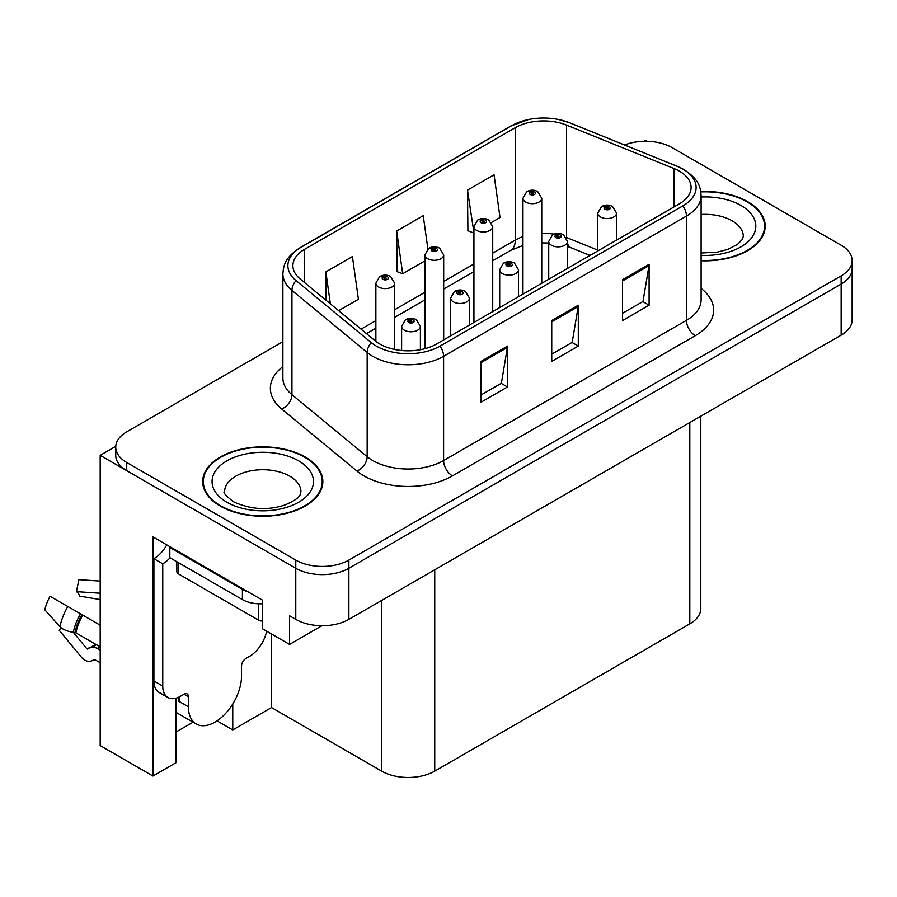 <?xml version="1.0" encoding="UTF-8"?>
<svg xmlns="http://www.w3.org/2000/svg" width="897" height="897" viewBox="0 0 897 897"><rect width="100%" height="100%" fill="white"/><g stroke="black" fill="none" stroke-linecap="round" stroke-linejoin="round"><path stroke-width="1.35" d="M646.972 141.289L645.548 140.47L644.136 141.289M176.115 698.158L176.115 762.652L152.927 776.04L152.927 536.888L262.496 600.149L262.496 628.775L289.585 644.405L289.585 615.791L295.775 619.367A37.551 21.674 0 0 0 348.877 619.367L841.151 335.153A37.551 21.674 0 0 0 852.15 319.825L852.15 268.73A37.551 21.674 0 0 1 841.151 284.057A37.551 21.674 0 0 0 852.15 268.73L852.15 260.556A37.551 21.674 0 0 0 841.151 245.229L672.111 147.624A37.551 21.674 0 0 0 624.559 144.978M321.956 625.714L289.585 644.405M282.88 341.679L126.735 431.838A37.551 21.674 0 0 0 115.735 447.166A37.551 21.674 0 0 0 126.735 462.493L295.775 560.087A37.551 21.674 0 0 0 348.877 560.087L348.877 568.272L841.151 284.057L348.877 568.272A37.551 21.674 0 0 1 295.775 568.272A37.551 21.674 0 0 0 348.877 568.272L348.877 619.367M152.927 776.04L100.184 745.586L100.184 455.34L295.775 568.272L126.735 470.667A37.551 21.674 0 0 1 115.735 455.34L115.735 447.166M115.758 446.347L100.184 455.34M700.804 416.186L700.804 608.536A37.551 21.674 180 0 1 689.804 623.864L434.731 771.128A37.551 21.674 180 0 1 381.629 771.128L271.533 707.565L271.533 633.977M271.533 707.565L232.76 729.945L232.76 703.954M217.018 720.852L232.76 729.945M176.115 731.986L193.09 722.197M701.106 260.769A60.077 34.691 0 0 0 765.197 226.167A60.077 34.691 0 0 0 747.605 201.634A60.077 34.691 0 0 0 700.77 191.566M305.249 457.022A60.077 34.691 0 0 0 239.779 449.509A60.077 34.691 0 0 0 202.688 481.554A60.077 34.691 0 0 0 220.281 506.076A60.077 34.691 0 0 0 285.762 513.6A60.077 34.691 0 0 0 322.842 481.554A60.077 34.691 0 0 0 305.249 457.022M203.316 484.739A60.077 34.691 0 0 0 203.103 485.636M679.365 171.125A40.051 23.12 180 0 1 691.094 187.484A40.051 23.12 180 0 1 679.365 203.832L436.503 344.044A40.051 23.12 180 0 1 375.372 340.961L300.136 278.922A40.051 23.12 180 0 1 292.893 265.658A40.051 23.12 180 0 1 304.621 249.31L515.27 127.688A40.051 23.12 180 0 1 566.568 125.098L674.017 168.535A40.051 23.12 180 0 1 679.365 171.125M682.909 169.085A45.063 26.013 0 0 0 676.887 166.169L569.438 122.732A45.063 26.013 0 0 0 558.618 119.514A45.063 26.013 0 0 0 528.58 119.514A45.063 26.013 0 0 0 511.738 125.647L301.089 247.269A45.063 26.013 0 0 0 296.032 280.582L371.268 342.62A45.063 26.013 0 0 0 440.046 346.085L682.909 205.873A45.063 26.013 0 0 0 682.909 169.085M480.938 361.424L480.938 402.305L507.489 386.966L507.489 346.096L480.938 361.424M480.938 395.05L501.378 383.243L507.377 347.453A10.013 5.786 -120 0 0 507.489 346.096M501.199 383.344L507.489 386.966M622.54 279.662L622.54 320.543L649.092 305.215L649.092 264.335L622.54 279.662M622.54 313.288L642.992 301.482L648.991 265.691A10.013 5.786 -120 0 0 649.092 264.335M642.813 301.583L649.092 305.215M551.733 320.543L551.733 361.424L578.285 346.096L578.285 305.215L551.733 320.543M551.733 354.169L572.185 342.362L578.184 306.572A10.013 5.786 -120 0 0 578.285 305.215M572.006 342.463L578.285 346.096M348.877 560.087L841.151 275.884A37.551 21.674 0 0 0 852.15 260.556M491.466 222.467L500.021 217.523L494.034 174.814L467.483 190.142L467.909 230.776M338.662 310.687L358.419 299.284L352.42 256.564L325.869 271.892L325.869 300.147M427.891 248.895L423.227 215.684L396.676 231.022L397.102 271.645M396.676 231.022L402.675 273.731L424.898 260.892M402.675 273.731L396.676 271.488M467.483 190.142L473.93 232.581M473.47 232.85L467.483 230.607M325.869 271.892L330.354 303.836M322.427 485.636A60.077 34.691 0 0 0 322.225 484.739M764.782 230.249A60.077 34.691 0 0 0 764.569 229.34M394.646 349.46L394.646 283.183A9.385 5.416 180 0 1 388.85 288.195A9.385 5.416 180 0 1 378.624 287.018A9.385 5.416 180 0 1 375.865 283.183L379.61 276.668A6.257 3.767 57.8 0 1 382.952 276.859A3.128 1.805 0 0 0 383.041 279.359A3.128 1.805 0 0 0 387.47 279.359A3.128 1.805 0 0 0 387.47 276.803A3.128 1.805 0 0 0 383.142 276.747L384.409 277.543A1.256 0.718 180 0 1 385.732 278.743A1.256 0.718 180 0 1 384.331 277.588L382.952 276.859M384.409 278.608L384.409 277.543M383.142 276.747A6.257 3.453 -117.9 0 0 380.216 276.321A6.257 3.453 -117.9 0 0 379.947 276.5M384.331 278.563L384.331 277.588M420.401 349.718L420.401 326.362A9.385 5.416 180 0 1 414.605 331.374A9.385 5.416 180 0 1 404.379 330.197A9.385 5.416 180 0 1 401.621 326.362L405.366 319.848A6.257 3.767 57.8 0 1 408.707 320.038A3.128 1.805 0 0 0 408.797 322.539A3.128 1.805 0 0 0 413.225 322.539A3.128 1.805 0 0 0 413.225 319.982A3.128 1.805 0 0 0 408.897 319.926L410.164 320.722A1.256 0.718 180 0 1 411.488 321.922A1.256 0.718 180 0 1 410.086 320.767L408.707 320.038M410.164 321.788L410.164 320.722M408.897 319.926A6.257 3.453 -117.9 0 0 405.971 319.5A6.257 3.453 -117.9 0 0 405.702 319.68M410.086 321.743L410.086 320.767M443.679 339.907L443.679 254.883A9.385 5.416 180 0 1 437.882 259.883A9.385 5.416 180 0 1 427.656 258.717A9.385 5.416 180 0 1 424.898 254.883L428.643 248.368A6.257 3.767 57.8 0 1 431.984 248.547A3.128 1.805 0 0 0 432.074 251.048A3.128 1.805 0 0 0 436.503 251.048A3.128 1.805 0 0 0 436.503 248.491A3.128 1.805 0 0 0 432.175 248.435L433.442 249.231A1.256 0.718 180 0 1 434.765 250.442A1.256 0.718 180 0 1 433.363 249.276L431.984 248.547M433.442 250.297L433.442 249.231M432.175 248.435A6.257 3.453 -117.9 0 0 429.248 248.02A6.257 3.453 -117.9 0 0 428.979 248.189M433.363 250.263L433.363 249.276M492.711 311.595L492.711 226.571A9.385 5.416 180 0 1 486.914 231.583A9.385 5.416 180 0 1 476.688 230.406A9.385 5.416 180 0 1 473.93 226.571L477.675 220.057A6.257 3.767 57.8 0 1 481.016 220.236A3.128 1.805 0 0 0 481.106 222.736A3.128 1.805 0 0 0 485.535 222.736A3.128 1.805 0 0 0 485.535 220.18A3.128 1.805 0 0 0 481.207 220.124L482.474 220.931A1.256 0.718 180 0 1 483.797 222.131A1.256 0.718 180 0 1 482.44 221.974L482.395 220.976L481.016 220.236M482.474 221.996L482.474 220.931M481.207 220.124A6.257 3.453 -117.9 0 0 478.28 219.709A6.257 3.453 -117.9 0 0 478.011 219.888M482.44 221.974A1.256 0.718 180 0 1 482.395 220.976M541.743 283.284L541.743 198.259A9.385 5.416 180 0 1 535.946 203.271A9.385 5.416 180 0 1 525.72 202.094A9.385 5.416 180 0 1 522.962 198.259L526.707 191.745A6.257 3.767 57.8 0 1 530.049 191.936A3.128 1.805 0 0 0 530.138 194.425A3.128 1.805 0 0 0 534.567 194.425A3.128 1.805 0 0 0 534.567 191.88A3.128 1.805 0 0 0 530.239 191.823L531.506 192.62A1.256 0.718 180 0 1 532.829 193.819A1.256 0.718 180 0 1 531.428 192.664L530.049 191.936M531.506 193.685L531.506 192.62M530.239 191.823A6.257 3.453 -117.9 0 0 527.313 191.397A6.257 3.453 -117.9 0 0 527.044 191.577M531.428 193.64L531.428 192.664M469.434 325.039L469.434 298.062A9.385 5.416 180 0 1 463.637 303.063A9.385 5.416 180 0 1 453.411 301.885A9.385 5.416 180 0 1 450.653 298.062L454.398 291.547A6.257 3.767 57.8 0 1 457.739 291.727A3.128 1.805 0 0 0 457.829 294.227A3.128 1.805 0 0 0 462.258 294.227A3.128 1.805 0 0 0 462.258 291.671A3.128 1.805 0 0 0 457.93 291.615L459.197 292.411A1.256 0.718 180 0 1 460.52 293.611A1.256 0.718 180 0 1 459.118 292.456L457.739 291.727M459.197 293.476L459.197 292.411M457.93 291.615A6.257 3.453 -117.9 0 0 455.003 291.189A6.257 3.453 -117.9 0 0 454.734 291.368M459.118 293.431L459.118 292.456M518.466 296.728L518.466 269.75A9.385 5.416 180 0 1 512.669 274.751A9.385 5.416 180 0 1 502.443 273.585A9.385 5.416 180 0 1 499.685 269.75L503.43 263.236A6.257 3.767 57.8 0 1 506.771 263.415A3.128 1.805 0 0 0 506.861 265.916A3.128 1.805 0 0 0 511.29 265.916A3.128 1.805 0 0 0 511.29 263.359A3.128 1.805 0 0 0 506.962 263.303L508.229 264.11A1.256 0.718 180 0 1 509.552 265.31A1.256 0.718 180 0 1 508.195 265.153L508.229 264.11M506.962 263.303A6.257 3.453 -117.9 0 0 504.036 262.888A6.257 3.453 -117.9 0 0 503.766 263.068M508.151 265.131L508.151 264.155L506.771 263.415M508.195 265.153A1.256 0.718 180 0 1 508.151 264.155M567.498 268.416L567.498 241.439A9.385 5.416 180 0 1 561.701 246.451A9.385 5.416 180 0 1 551.476 245.273A9.385 5.416 180 0 1 548.717 241.439L552.462 234.924A6.257 3.767 57.8 0 1 555.804 235.115A3.128 1.805 0 0 0 555.893 237.604A3.128 1.805 0 0 0 560.322 237.604A3.128 1.805 0 0 0 560.322 235.048A3.128 1.805 0 0 0 555.994 235.003L557.261 235.799A1.256 0.718 180 0 1 558.584 236.999A1.256 0.718 180 0 1 557.183 235.844L555.804 235.115M557.261 236.864L557.261 235.799M555.994 235.003A6.257 3.453 -117.9 0 0 553.068 234.577A6.257 3.453 -117.9 0 0 552.799 234.756M557.183 236.819L557.183 235.844M616.531 240.104L616.531 213.127A9.385 5.416 180 0 1 610.734 218.139A9.385 5.416 180 0 1 600.508 216.962A9.385 5.416 180 0 1 597.75 213.127L601.495 206.613A6.257 3.767 57.8 0 1 604.836 206.803A3.128 1.805 0 0 0 604.926 209.304A3.128 1.805 0 0 0 609.355 209.304A3.128 1.805 0 0 0 609.355 206.747A3.128 1.805 0 0 0 605.027 206.691L606.294 207.487A1.256 0.718 180 0 1 607.617 208.687A1.256 0.718 180 0 1 606.215 207.532L604.836 206.803M606.294 208.553L606.294 207.487M605.027 206.691A6.257 3.453 -117.9 0 0 602.1 206.265A6.257 3.453 -117.9 0 0 601.831 206.445M606.215 208.508L606.215 207.532M60.974 627.642L59.247 630.344L81.369 657.153A13.769 9.732 -105 0 0 90.9 661.123A13.769 9.732 -105 0 0 92.907 660.226L93.938 659.553A1.256 0.886 75 0 1 94.667 659.564L100.184 662.748M100.184 650.224L96.966 648.374A13.769 9.732 -105 0 0 90.877 647.387A13.769 9.732 -105 0 0 88.881 648.273L87.839 648.946A1.256 0.886 75 0 1 86.796 648.666L73.296 632.318A13.769 5.617 -168.4 0 1 59.964 626.689L44.85 609.87A28.794 16.617 120 0 1 50.12 596.292L100.184 625.198M188.426 696.79L183.997 694.233A6.257 3.61 -60 0 1 187.125 693.919A6.257 3.61 -60 0 1 188.426 696.79L188.426 706.802A37.551 21.685 120 0 0 196.196 723.991A37.551 21.685 120 0 0 214.977 722.13A37.551 21.685 120 0 0 241.528 676.136L241.528 666.123A6.257 3.61 -60 0 1 245.946 658.465L249.489 656.413A25.038 14.453 -60 0 0 266.633 631.152M179.568 700.669L178.682 701.174L179.568 701.689L179.568 696.756M178.682 701.174A37.551 21.685 -60 0 1 178.907 697.092M100.184 646.872L75.897 632.856L73.285 632.318A39.233 22.649 120 0 1 80.472 613.817M100.184 599.577L79.541 596.101A17.178 9.912 120 0 0 76.402 591.639L100.184 593.22M100.184 581.088L78.902 579.675L76.402 591.639M183.997 694.233L180.454 696.274A25.038 14.453 -60 0 1 167.941 697.518L159.083 692.406A25.038 14.453 -60 0 1 153.903 680.946L153.903 558.719A25.038 14.453 120 0 0 166.775 544.883M170.038 557.811A25.038 14.453 -60 0 1 162.749 563.821L153.903 558.719M167.941 697.518A25.038 14.453 -60 0 1 162.749 686.059L162.749 563.821M248.077 591.829A25.038 14.453 180 0 1 242.414 589.374L169.836 547.473A25.038 14.453 0 0 0 170.587 547.092M242.414 589.374L242.414 599.588A25.038 14.453 0 0 0 262.496 603.759M169.836 547.473L169.836 557.687L242.414 599.588M700.826 191.924A59.449 34.321 180 0 1 747.156 201.892A59.449 34.321 180 0 1 764.569 226.167A59.449 34.321 180 0 1 701.106 260.41M304.812 457.279A59.449 34.321 180 0 1 322.225 481.554A59.449 34.321 180 0 1 285.515 513.263A59.449 34.321 180 0 1 220.729 505.83A59.449 34.321 180 0 1 203.316 481.554A59.449 34.321 180 0 1 240.015 449.846A59.449 34.321 180 0 1 304.812 457.279M176.855 561.746L176.855 571.49A6.257 3.61 0 0 0 178.682 574.046L258.336 620.029A6.257 3.61 0 0 0 262.496 621.083M841.151 335.153L841.151 275.884M295.775 619.367L295.775 560.087M434.731 771.128L434.731 569.797M689.804 623.864L689.804 422.532M381.629 771.128L381.629 600.463M701.106 288.442A62.588 36.127 180 0 1 695.298 335.669L452.436 475.881A12.513 7.232 60 0 1 443.589 460.553L686.44 320.341A50.064 28.906 0 0 0 701.106 299.901L701.106 195.658A50.064 28.906 180 0 1 686.44 216.099A12.513 7.232 -120 0 0 682.909 205.873M452.436 475.881A62.588 36.127 180 0 1 363.924 475.881A62.588 36.127 180 0 1 356.916 471.06L281.68 409.021A62.588 36.127 180 0 1 282.88 366.626M372.782 460.553A50.064 28.906 0 0 0 443.589 460.553L443.589 356.311A50.064 28.906 180 0 1 367.165 352.454L291.94 290.415A50.064 28.906 180 0 1 282.88 273.843L282.88 378.086A50.064 28.906 0 0 0 291.94 394.658L367.165 456.696A50.064 28.906 0 0 0 372.782 460.553M701.106 195.658C700.277 187.058 699.57 179.961 683.85 169.488L677.269 166.293A12.513 5.864 112 0 0 676.887 166.169M528.58 119.514L510.785 126.051A12.513 7.232 60 0 1 511.738 125.647M301.089 247.269A12.513 7.232 -120 0 0 300.136 247.673C284.775 257.798 283.631 265.142 282.88 273.843M296.032 280.582A12.513 8.376 129.5 0 0 291.94 290.415L291.94 394.658A12.513 8.376 -50.5 0 1 281.68 409.021M558.618 119.514L569.83 122.855A12.513 5.864 112 0 0 569.438 122.732M371.268 342.62A12.513 8.376 129.5 0 0 367.165 352.454L367.165 456.696A12.513 8.376 -50.5 0 1 356.916 471.06M440.046 346.085A12.513 7.232 60 0 1 443.589 356.311L686.44 216.099L686.44 320.341A12.513 7.232 60 0 0 695.298 335.669M126.735 462.493L126.735 470.667M304.621 249.31L304.621 282.622M674.017 168.535L674.017 206.915M566.568 125.098L566.568 237.526A40.051 23.12 0 0 0 566.299 237.413M597.75 250.128L566.568 237.526A22.526 10.551 -68 0 0 566.579 237.873M554.021 234.139A40.051 23.12 0 0 0 541.743 233.366M522.962 236.64A40.051 23.12 0 0 0 515.27 240.116L492.711 253.145M515.27 127.688L515.27 240.116A22.526 13.007 60 0 1 510.606 250.42L492.711 260.758M473.93 263.976L443.679 281.445M424.898 292.287L394.646 309.757M375.865 320.599L361.054 329.154M590.013 255.421L571.053 247.751A22.526 10.551 -68 0 1 567.498 243.592M551.733 321.832L578.184 306.572M622.54 280.963L648.991 265.691M480.938 362.713L507.377 347.453M188.426 706.802L179.568 701.689M82.771 615.14A37.551 21.685 120 0 0 75.897 632.856M96.966 648.374A25.038 14.453 120 0 0 100.184 647.152M94.297 645.975A29.612 17.099 120 0 0 96.36 644.663M86.796 648.666A31.204 18.018 120 0 0 95.575 644.214M67.802 606.495A42.821 24.724 120 0 0 59.964 626.689M92.907 660.226A39.233 22.649 120 0 0 94.802 659.631M81.907 614.647A37.966 21.92 120 0 0 74.956 632.553M162.749 686.059L153.903 680.946M701.106 253.021L717.353 252.113L727.579 249.489L737.469 244.444L742.402 239.331L743.299 236.382A38.179 22.044 0 0 0 732.109 220.797A38.179 22.044 0 0 0 701.106 214.461M701.106 196.992A50.692 29.265 180 0 1 740.967 205.469A50.692 29.265 180 0 1 751.148 238.423A50.692 29.265 180 0 1 701.106 255.342M300.943 491.769A38.179 22.044 0 0 0 289.765 476.184A38.179 22.044 0 0 0 248.155 471.407A38.179 22.044 0 0 0 224.586 491.769C222.624 492.072 225.483 495.357 233.175 501.625C250.555 509.631 267.9 510.707 285.224 504.876C303.399 496.904 299.609 493.642 300.943 491.769M298.611 460.856A50.692 29.265 180 0 1 298.611 502.253A50.692 29.265 180 0 1 226.919 502.253A50.692 29.265 180 0 1 226.919 460.856A50.692 29.265 180 0 1 298.611 460.856M258.336 620.029L258.336 603.793M178.682 574.046L178.682 562.8M510.785 126.051L300.136 247.673M677.269 166.293L569.83 122.855M571.053 247.751L567.498 246.462M548.717 243.02L541.743 242.885M522.962 245.486L510.606 250.42M473.93 271.6L443.679 289.069M424.898 299.912L394.646 317.381M375.865 328.212L366.492 333.628M394.646 283.183L390.599 276.489C387.156 274.706 383.692 274.65 380.216 276.321M375.865 341.365L375.865 283.183M420.401 326.362L416.354 319.668C412.912 317.886 409.447 317.83 405.971 319.5M401.621 350.503L401.621 326.362M443.679 254.883L439.631 248.177C436.189 246.406 432.724 246.35 429.248 248.02M424.898 348.709L424.898 254.883M492.711 226.571L488.663 219.877C485.221 218.094 481.756 218.038 478.28 219.709M473.93 322.438L473.93 226.571M541.743 198.259L537.695 191.566C534.253 189.783 530.789 189.727 527.313 191.397M522.962 294.126L522.962 198.259M469.434 298.062L465.386 291.357C461.944 289.585 458.479 289.529 455.003 291.189M450.653 335.87L450.653 298.062M518.466 269.75L514.418 263.056C510.976 261.274 507.511 261.218 504.036 262.888M499.685 307.57L499.685 269.75M567.498 241.439L563.451 234.745C560.008 232.962 556.544 232.906 553.068 234.577M548.717 279.259L548.717 241.439M616.531 213.127L612.483 206.433C609.041 204.651 605.576 204.594 602.1 206.265M597.75 250.947L597.75 213.127M196.196 723.991L176.115 712.397M96.865 644.304L90.877 647.387M94.981 659.744L90.9 661.123M764.569 226.167L764.569 231.157M322.225 481.554L322.225 486.544M203.316 481.554L203.316 486.544"/></g></svg>
